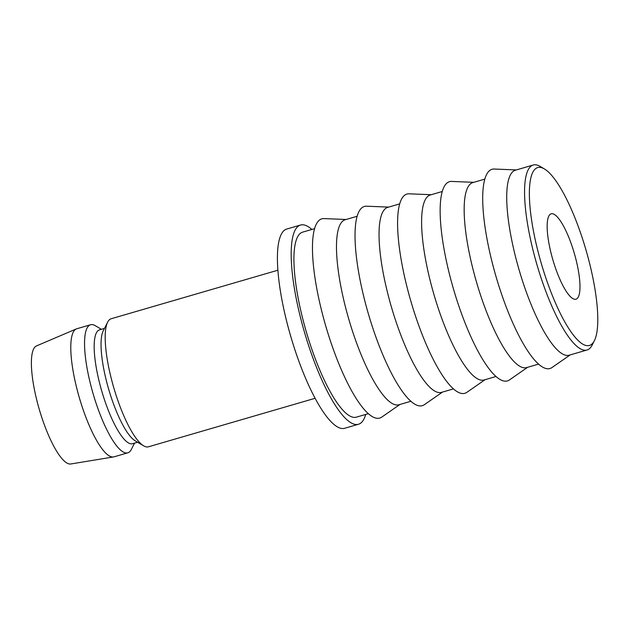 <?xml version="1.0" encoding="UTF-8"?>
<svg xmlns="http://www.w3.org/2000/svg" width="629" height="629" viewBox="0 0 629 629"><rect width="100%" height="100%" fill="white"/><g stroke="black" fill="none" stroke-linecap="round" stroke-linejoin="round"><path stroke-width="0.94" d="M536.969 167.833A92.62 23.336 73.8 0 0 542.017 265.91A92.62 23.336 73.8 0 0 590.175 345.179A92.62 23.336 73.8 0 0 594.397 340.674A92.62 23.336 73.8 0 0 585.976 249.98A92.62 23.336 73.8 0 0 544.407 168.949A92.62 23.336 73.8 0 0 536.969 167.833M594.397 340.674L592.188 345.038A96.323 24.272 -106.2 0 1 587.793 349.724A96.323 24.272 -106.2 0 1 587.054 349.991A96.323 24.272 -106.2 0 1 537.268 265.792A96.323 24.272 -106.2 0 1 532.464 165.293A96.323 24.272 -106.2 0 1 533.203 165.026A96.323 24.272 -106.2 0 1 540.201 166.449L544.407 168.949M550.8 213.946A44.455 11.204 -106.2 0 1 551.146 213.821A44.455 11.204 -106.2 0 1 574.12 252.685A44.455 11.204 -106.2 0 1 576.337 299.066A44.455 11.204 -106.2 0 1 575.999 299.192A44.455 11.204 -106.2 0 1 553.017 260.327A44.455 11.204 -106.2 0 1 550.8 213.946M587.054 349.991L569.214 355.188A96.323 24.272 -106.2 0 1 519.428 270.989A96.323 24.272 -106.2 0 1 514.624 170.483A96.323 24.272 -106.2 0 1 515.363 170.215L533.203 165.026M570.196 354.905L552.018 367.525A103.738 26.135 -106.2 0 1 550.807 368.209A103.738 26.135 -106.2 0 1 496.871 279.433A103.738 26.135 -106.2 0 1 491.218 169.586A103.738 26.135 -106.2 0 1 494.229 169.036L516.346 169.932M538.621 364.097L526.654 367.58A96.323 24.272 -106.2 0 1 476.868 283.372A96.323 24.272 -106.2 0 1 472.065 182.874A96.323 24.272 -106.2 0 1 472.804 182.607L484.77 179.123M527.637 367.289L509.459 379.916A103.738 26.135 -106.2 0 1 508.248 380.6A103.738 26.135 -106.2 0 1 454.311 291.825A103.738 26.135 -106.2 0 1 448.658 181.978A103.738 26.135 -106.2 0 1 451.669 181.427L473.786 182.316M496.061 376.488L484.094 379.971A96.323 24.272 -106.2 0 1 434.309 295.764A96.323 24.272 -106.2 0 1 429.505 195.265A96.323 24.272 -106.2 0 1 430.244 194.998L442.211 191.515M485.077 379.68L466.899 392.307A103.738 26.135 -106.2 0 1 465.68 392.991A103.738 26.135 -106.2 0 1 411.751 304.208A103.738 26.135 -106.2 0 1 406.098 194.369A103.738 26.135 -106.2 0 1 409.109 193.818L431.227 194.707M453.501 388.871L441.534 392.354A96.323 24.272 -106.2 0 1 391.749 308.155A96.323 24.272 -106.2 0 1 386.945 207.656A96.323 24.272 -106.2 0 1 387.684 207.389L399.651 203.906M442.517 392.071L424.331 404.699A103.738 26.135 -106.2 0 1 423.12 405.375A103.738 26.135 -106.2 0 1 369.192 316.599A103.738 26.135 -106.2 0 1 363.531 206.76A103.738 26.135 -106.2 0 1 366.55 206.202L388.667 207.098M410.941 401.263L398.975 404.746A96.323 24.272 -106.2 0 1 349.189 320.546A96.323 24.272 -106.2 0 1 344.385 220.048A96.323 24.272 -106.2 0 1 345.124 219.773L357.091 216.29M399.958 404.463L381.772 417.09A103.738 26.135 -106.2 0 1 380.561 417.766A103.738 26.135 -106.2 0 1 326.632 328.991A103.738 26.135 -106.2 0 1 320.971 219.144A103.738 26.135 -106.2 0 1 323.99 218.593L346.107 219.49M368.382 413.654L356.415 417.137A96.323 24.272 -106.2 0 1 306.63 332.938A96.323 24.272 -106.2 0 1 301.818 232.439A96.323 24.272 -106.2 0 1 302.565 232.164L314.531 228.681M365.724 414.425A103.738 26.135 -106.2 0 1 359.285 423.962A103.738 26.135 -106.2 0 1 358.483 424.253A103.738 26.135 -106.2 0 1 304.868 333.574A103.738 26.135 -106.2 0 1 299.695 225.339A103.738 26.135 -106.2 0 1 300.489 225.048A103.738 26.135 -106.2 0 1 311.874 229.451M358.483 424.253L344.716 428.263A103.738 26.135 -106.2 0 1 291.101 337.584A103.738 26.135 -106.2 0 1 285.92 229.349A103.738 26.135 -106.2 0 1 286.722 229.058L300.489 225.048M315.137 398.283L148.468 446.802A66.69 16.802 -106.2 0 1 143.624 445.819A66.69 16.802 -106.2 0 1 113.7 387.472A66.69 16.802 -106.2 0 1 107.63 322.182A66.69 16.802 -106.2 0 1 110.673 318.934A66.69 16.802 -106.2 0 1 111.184 318.746L277.853 270.226M143.624 445.819L135.204 440.819A59.275 14.931 -106.2 0 1 108.605 388.958A59.275 14.931 -106.2 0 1 103.211 330.917L107.63 322.182M137.609 442.25L132.625 443.697A59.275 14.931 -106.2 0 1 101.992 391.883A59.275 14.931 -106.2 0 1 99.036 330.036A59.275 14.931 -106.2 0 1 99.492 329.871L104.477 328.417M134.527 443.146L131.367 449.389A66.69 16.802 -106.2 0 1 128.324 452.636A66.69 16.802 -106.2 0 1 127.813 452.817A66.69 16.802 -106.2 0 1 93.344 394.525A66.69 16.802 -106.2 0 1 90.018 324.949A66.69 16.802 -106.2 0 1 90.537 324.761A66.69 16.802 -106.2 0 1 95.372 325.743L101.387 329.321M127.813 452.817L114.046 456.827A66.69 16.802 -106.2 0 1 113.542 456.937A66.69 16.802 -106.2 0 1 79.293 397.559A66.69 16.802 -106.2 0 1 76.251 328.959A66.69 16.802 -106.2 0 1 76.282 328.943A66.69 16.802 -106.2 0 1 76.762 328.77L90.537 324.761M113.542 456.937L70.825 463.974A61.5 15.497 -106.2 0 1 39.234 409.22A61.5 15.497 -106.2 0 1 36.427 345.95A61.5 15.497 -106.2 0 1 36.458 345.934A61.5 15.497 -106.2 0 1 36.49 345.919M36.458 345.934L76.282 328.943"/></g></svg>
